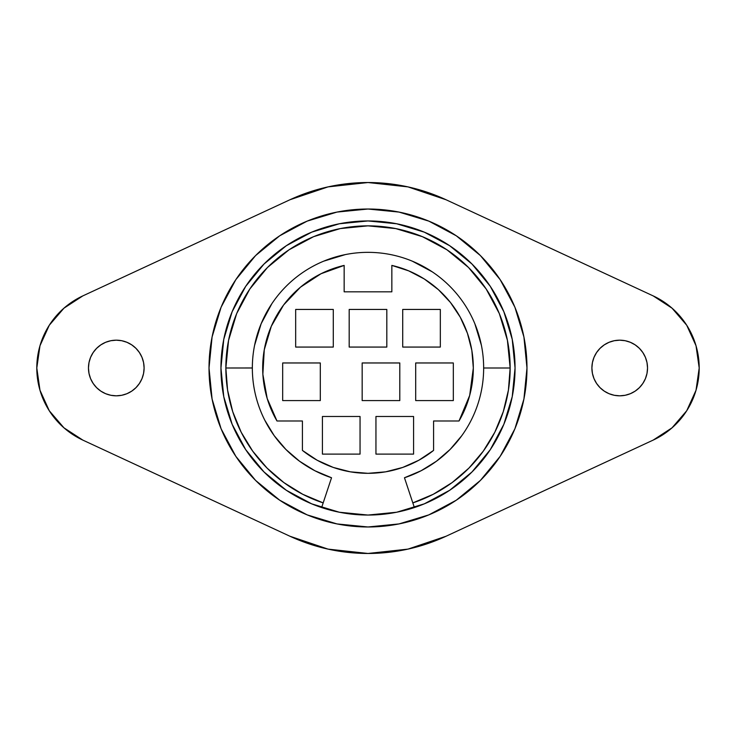 <?xml version="1.0" encoding="UTF-8"?>
<svg xmlns="http://www.w3.org/2000/svg" width="736" height="736" viewBox="0 0 736 736"><rect width="100%" height="100%" fill="white"/><g stroke="black" fill="none" stroke-linecap="round" stroke-linejoin="round"><path stroke-width="1.1" d="M460.258 317.188L450.478 302.496L438.38 289.644L424.304 278.99L408.646 270.839L391.846 265.411L391.846 291.824L391.846 265.411A105.322 105.322 0 0 1 459.016 420.992L469.688 395.444L473.322 368L471.84 350.41L467.443 333.316L460.258 317.188L465.814 328.955M311.751 503.875A147.053 147.053 0 0 0 321.632 507.555L323.178 502.9L302.735 494.279L283.875 482.586L267.067 468.096L252.724 451.177L241.178 432.216L232.732 411.7L227.58 390.117L225.851 368L228.583 340.271L236.67 313.6L249.808 289.027L267.481 267.481L289.027 249.808L313.6 236.67L340.271 228.583L368 225.851L395.729 228.583L422.4 236.67L446.973 249.808L468.519 267.481L486.192 289.027L499.33 313.6L507.417 340.271L510.149 368A142.149 142.149 0 0 0 368 225.851A142.149 142.149 0 0 0 225.851 368L252.347 368A115.653 115.653 0 0 1 368 252.347A115.653 115.653 0 0 1 483.653 368L510.149 368L483.653 368A115.653 115.653 0 0 1 404.469 477.756L412.822 502.9A142.149 142.149 0 0 0 510.149 368L508.42 390.117L503.268 411.7L494.822 432.216L483.276 451.177L468.933 468.096L452.125 482.586L433.265 494.279L412.822 502.9L414.368 507.555A147.053 147.053 0 0 0 424.24 503.875M264.813 420.228L274.206 435.666L285.881 449.438L299.552 461.224L314.898 470.746L331.531 477.756A115.653 115.653 0 0 1 368 252.347A115.653 115.653 0 0 1 483.653 368L483.653 367.963M209.024 368A158.976 158.976 0 0 1 368 209.024A158.976 158.976 0 0 1 526.976 368A158.976 158.976 0 0 1 368 526.976A158.976 158.976 0 0 1 209.024 368L212.078 399.013L221.122 428.84L235.814 456.32L255.585 480.415L279.68 500.186L307.16 514.878L336.987 523.922L368 526.976L399.013 523.922L428.84 514.878L456.32 500.186L480.415 480.415L500.186 456.32L514.878 428.84L523.922 399.013L526.976 368L523.922 336.987L514.878 307.16L500.186 279.68L480.415 255.585L456.32 235.814L428.84 221.122L399.013 212.078L368 209.024L336.987 212.078L307.16 221.122L279.68 235.814L255.585 255.585L235.814 279.68L221.122 307.16L212.078 336.987L209.024 368M647.533 368A27.821 27.821 0 0 1 619.712 395.821A27.821 27.821 0 0 1 591.891 368L592.425 362.572L594.007 357.356L596.583 352.544L600.042 348.33L604.256 344.871L609.068 342.295L614.284 340.713L619.712 340.179L625.14 340.713L630.356 342.295L635.168 344.871L639.382 348.33L642.841 352.544L645.417 357.356L646.999 362.572L647.533 368L646.999 373.428L645.417 378.644L642.841 383.456L639.382 387.67L635.168 391.129L630.356 393.705L625.14 395.287L619.712 395.821L614.284 395.287L609.068 393.705L604.256 391.129L600.042 387.67L596.583 383.456L594.007 378.644L592.425 373.428L591.891 368A27.821 27.821 0 0 1 619.712 340.179A27.821 27.821 0 0 1 647.533 368L646.999 362.572M144.109 368A27.821 27.821 0 0 1 116.288 395.821A27.821 27.821 0 0 1 88.467 368L89.001 362.572L90.583 357.356L93.159 352.544L96.618 348.33L100.832 344.871L105.644 342.295L110.86 340.713L116.288 340.179L121.716 340.713L126.932 342.295L131.744 344.871L135.958 348.33L139.417 352.544L141.993 357.356L143.575 362.572L144.109 368L143.575 373.428L141.993 378.644L139.417 383.456L135.958 387.67L131.744 391.129L126.932 393.705L121.716 395.287L116.288 395.821L110.86 395.287L105.644 393.705L100.832 391.129L96.618 387.67L93.159 383.456L90.583 378.644L89.001 373.428L88.467 368A27.821 27.821 0 0 1 116.288 340.179A27.821 27.821 0 0 1 144.109 368M696.017 390.273L699.2 368A79.488 79.488 0 0 1 653.182 440.1L672.042 427.828L686.716 410.771L696.017 390.273L699.2 368L696.017 345.727L686.716 325.229L672.042 308.172L653.182 295.9L446.09 199.769L407.983 186.889L368 182.528L328.017 186.889L289.91 199.769L82.818 295.9L63.958 308.172L49.284 325.229L39.983 345.727L36.8 368L39.983 390.273L49.284 410.771L63.958 427.828L82.818 440.1L289.91 536.231L328.017 549.111L368 553.472L407.983 549.111L446.09 536.231L653.182 440.1L672.042 427.828L686.716 410.771M220.947 368.055A147.053 147.053 0 0 0 232.125 424.249M232.153 424.304A147.053 147.053 0 0 0 311.696 503.847M341.578 512.661L368 515.053L339.314 512.228L311.724 503.856L286.304 490.268L264.022 471.978L245.732 449.696L232.144 424.276L223.772 396.686L220.947 368L223.772 339.314L232.144 311.724L245.732 286.304L264.022 264.022L286.304 245.732L311.724 232.144L339.314 223.772L368 220.947L396.686 223.772L424.276 232.144L449.696 245.732L471.978 264.022L490.268 286.304L503.856 311.724L512.228 339.314L515.053 368A147.053 147.053 0 0 1 368 515.053A147.053 147.053 0 0 1 220.947 368A147.053 147.053 0 0 1 368 220.947A147.053 147.053 0 0 1 515.053 368L512.228 396.686L503.856 424.276L490.268 449.696L471.978 471.978L449.696 490.268L424.276 503.856L396.686 512.228L368 515.053L394.422 512.661M424.304 503.847A147.053 147.053 0 0 0 503.847 424.304M503.875 424.24A147.053 147.053 0 0 0 515.053 368.055M515.053 367.945A147.053 147.053 0 0 0 503.875 311.751M503.847 311.696A147.053 147.053 0 0 0 424.304 232.153M424.249 232.125A147.053 147.053 0 0 0 368.055 220.947M367.945 220.947A147.053 147.053 0 0 0 311.751 232.125M311.696 232.153A147.053 147.053 0 0 0 232.153 311.696M232.125 311.751A147.053 147.053 0 0 0 220.947 367.945M252.347 367.963L225.851 368A142.149 142.149 0 0 0 323.178 502.9L321.632 507.555L333.353 510.913M402.647 510.913L414.368 507.555L404.469 477.756L421.102 470.746L436.448 461.224L450.119 449.438L461.794 435.666M481.436 345.432L474.849 323.739M432.253 271.832L412.261 261.151M345.432 254.564L323.739 261.151M271.832 303.747L261.151 323.739L254.564 345.432M271.308 326.25L264.27 349.775L262.862 374.293L267.186 398.47L276.984 420.992L302.422 420.992L302.422 450.414L317.133 460.221L333.27 467.434L350.382 471.84L368 473.322L385.618 471.84L402.73 467.434L418.867 460.221L433.578 450.414A105.322 105.322 0 0 1 302.422 450.414L302.422 420.992L276.984 420.992A105.322 105.322 0 0 1 344.154 265.411L321.043 273.728L300.49 287.16L283.599 304.989L271.308 326.25L278.953 311.76M653.182 440.1L446.09 536.231A185.472 185.472 0 0 1 289.91 536.231L82.818 440.1A79.488 79.488 0 0 1 82.818 295.9L289.91 199.769A185.472 185.472 0 0 1 446.09 199.769L653.182 295.9A79.488 79.488 0 0 1 699.2 368L696.017 345.727L686.716 325.229L672.042 308.172M82.818 295.9L63.958 308.172L49.284 325.229M39.983 345.727L36.8 368L39.983 390.273L49.284 410.771L63.958 427.828M89.001 373.428L88.467 368M90.583 357.356L93.159 352.544M645.417 378.644L642.841 383.456M414.432 507.527L420.302 505.439M428.729 501.934L435.5 498.649M435.519 498.64L444.921 493.332M451.978 488.713L470.617 473.331M472.172 471.794L488.998 451.573M493.332 444.912L502.081 428.38M505.577 419.934L511.005 402.252M512.698 394.22L513.25 390.954M513.259 390.88L515.053 368M449.696 245.732L424.276 232.144M311.724 232.144L286.304 245.732M220.947 368L223.302 394.22M224.995 402.252L230.423 419.934M233.919 428.38L242.668 444.912M247.002 451.573L263.828 471.794M265.383 473.331L284.022 488.713M291.079 493.332L300.454 498.622M300.5 498.649L307.271 501.934M315.698 505.439L321.568 507.527M331.531 477.756L323.178 502.9L331.531 477.756A115.653 115.653 0 0 1 252.347 368M483.653 368A115.653 115.653 0 0 1 404.469 477.756M344.154 291.824L344.154 265.411L344.154 291.824L391.846 291.824L344.154 291.824M433.578 420.992L459.016 420.992L433.578 420.992L433.578 450.414L433.578 420.992M360.051 416.484L322.423 416.484L360.051 416.484L360.051 454.112L322.423 454.112L322.423 416.484L322.423 454.112L360.051 454.112L360.051 416.484M399.795 362.968L362.167 362.968L399.795 362.968L399.795 400.586L362.167 400.586L362.167 362.968L362.167 400.586L399.795 400.586L399.795 362.968M282.679 400.586L282.679 362.968L320.307 362.968L320.307 400.586L320.307 362.968L282.679 362.968L282.679 400.586L320.307 400.586L282.679 400.586M295.67 347.07L295.67 309.442L333.288 309.442L333.288 347.07L333.288 309.442L295.67 309.442L295.67 347.07L333.288 347.07L295.67 347.07M386.814 309.442L349.186 309.442L386.814 309.442L386.814 347.07L349.186 347.07L349.186 309.442L349.186 347.07L386.814 347.07L386.814 309.442M440.33 309.442L402.712 309.442L440.33 309.442L440.33 347.07L402.712 347.07L402.712 309.442L402.712 347.07L440.33 347.07L440.33 309.442M453.321 362.968L415.693 362.968L453.321 362.968L453.321 400.586L415.693 400.586L415.693 362.968L415.693 400.586L453.321 400.586L453.321 362.968M413.577 416.484L375.949 416.484L413.577 416.484L413.577 454.112L375.949 454.112L375.949 416.484L375.949 454.112L413.577 454.112L413.577 416.484"/></g></svg>
